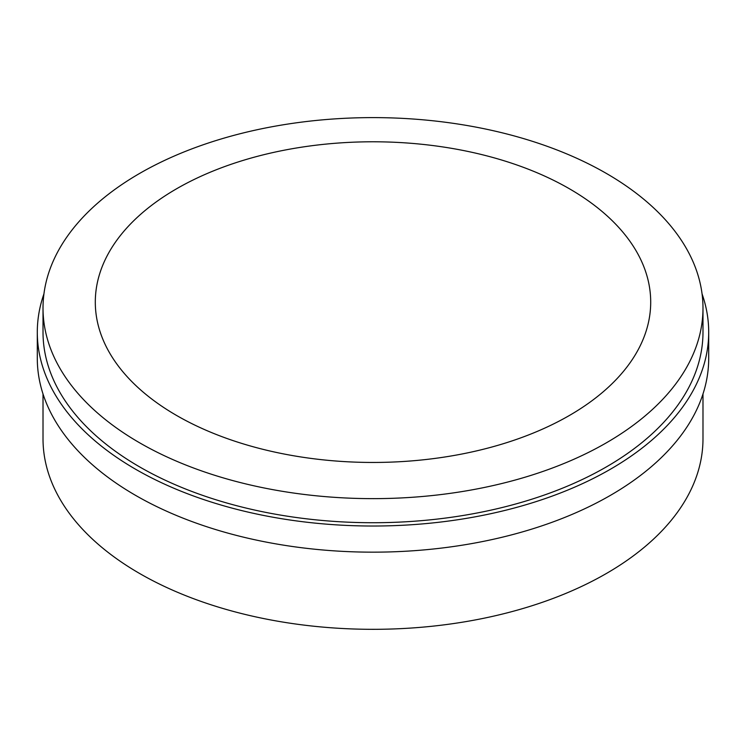 <?xml version="1.0" encoding="UTF-8"?>
<svg xmlns="http://www.w3.org/2000/svg" width="746" height="746" viewBox="0 0 746 746"><rect width="100%" height="100%" fill="white"/><g stroke="black" fill="none" stroke-linecap="round" stroke-linejoin="round"><path stroke-width="1.12" d="M702.061 293.849A335.7 193.811 180 0 1 708.7 332.212L708.7 358.35A335.7 193.811 180 0 1 610.377 495.391A335.7 193.811 180 0 1 244.529 537.409A335.7 193.811 180 0 1 37.3 358.35L37.3 332.212A335.7 193.811 180 0 1 43.939 293.849M708.7 332.212A335.7 193.811 180 0 1 610.377 469.253A335.7 193.811 180 0 1 244.529 511.271A335.7 193.811 180 0 1 37.3 332.212M702.984 308.117L702.984 332.212A329.984 190.519 180 0 1 606.339 466.921A329.984 190.519 180 0 1 246.721 508.222A329.984 190.519 180 0 1 43.016 332.212L43.016 308.117A329.984 190.519 180 0 1 373 117.607A329.984 190.519 180 0 1 702.984 308.117A329.984 190.519 180 0 1 698.927 337.919A329.984 190.519 180 0 1 606.339 442.835A329.984 190.519 180 0 1 246.721 484.135A329.984 190.519 180 0 1 43.016 308.117M647.286 327.205A277.699 160.334 180 0 1 198.24 426.721A277.699 160.334 180 0 1 273.484 152.436A277.699 160.334 180 0 1 647.286 327.205M176.634 415.494A277.699 160.334 180 0 1 301.123 147.251A277.699 160.334 180 0 1 641.243 343.617A277.699 160.334 180 0 1 176.634 415.494M43.016 393.953L43.016 438.797A329.984 190.519 -0 0 0 246.721 614.816A329.984 190.519 -0 0 0 606.339 573.515A329.984 190.519 -0 0 0 702.984 438.797L702.984 393.953"/></g></svg>
